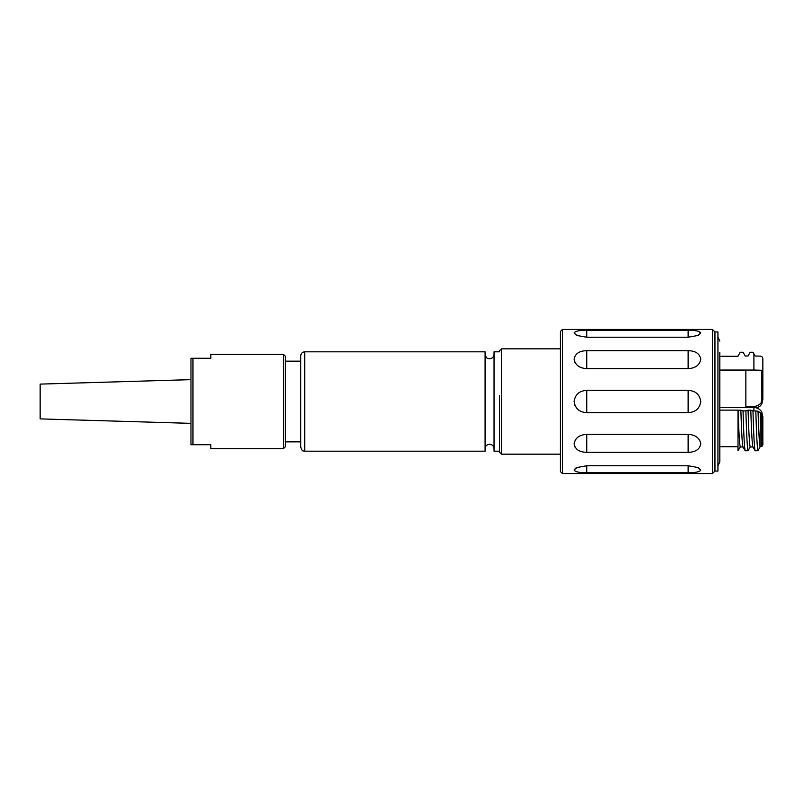 <?xml version="1.0" encoding="UTF-8"?>
<svg xmlns="http://www.w3.org/2000/svg" width="803" height="803" viewBox="0 0 803 803"><rect width="100%" height="100%" fill="white"/><g stroke="black" fill="none" stroke-linecap="round" stroke-linejoin="round"><path stroke-width="1.2" d="M190.973 379.638L40.15 384.105L40.15 418.895L190.973 423.362M283.389 354.294L285.376 356.281L285.376 446.719L283.389 448.706L283.389 354.294L210.848 354.294L210.848 358.268L192.961 358.268L192.961 444.732L210.848 444.732L210.848 448.706L283.389 448.706M190.973 444.732L192.961 444.732L190.973 444.732L190.973 358.268L192.961 358.268L190.973 358.268M499.496 395.508L499.496 452.179L499.496 395.508M499.496 351.814L494.036 351.814L494.036 451.186L499.496 451.186M304.718 451.186L304.718 351.814L485.082 351.814L485.082 451.186L304.718 451.186C303.353 450.312 302.621 452.701 300.744 447.211L300.744 441.851L285.376 441.851M285.376 361.149L300.744 361.149L300.744 355.789L300.744 447.211M712.462 329.451L714.951 331.93L717.932 331.93L717.932 471.07L714.951 471.07L712.462 473.549L562.401 473.549L560.414 471.562L560.414 331.438L562.401 329.451L712.462 329.451L712.462 473.549M574.356 403.829L575.068 405.826M574.205 445.143L575.139 447.381M688.201 472.636L692.728 472.505M700.798 470.026C699.694 471.903 695.468 472.776 688.121 472.636L586.752 472.636C579.405 472.776 575.179 471.903 574.075 470.026L576.955 467.517L586.752 465.77L688.121 465.77L697.917 467.517L700.798 470.026L698.439 467.747M576.434 467.747L575.159 468.5M698.439 335.252L700.798 332.974L698.439 331.258M696.793 330.906L694.886 330.655M692.728 330.495L688.121 330.364C695.458 330.224 699.684 331.097 700.798 332.974L697.917 335.483L688.121 337.23L586.752 337.23L576.955 335.483L574.075 332.974L576.434 335.252M586.672 330.364L582.145 330.495M574.506 361.511L575.119 362.805M574.075 332.974C575.179 331.097 579.405 330.224 586.752 330.364L688.121 330.364L688.121 337.23M688.121 350.68C695.458 350.791 699.684 353.621 700.798 359.152C699.694 365.054 695.468 368.216 688.121 368.637L586.752 368.637C579.405 368.216 575.179 365.054 574.075 359.152C575.179 353.621 579.405 350.791 586.752 350.68L688.121 350.68L688.121 368.637M688.121 390.399C695.458 390.73 699.684 394.434 700.798 401.5C699.694 408.566 695.468 412.27 688.121 412.601L586.752 412.601C579.405 412.27 575.179 408.566 574.075 401.5C575.179 394.434 579.405 390.73 586.752 390.399L688.121 390.399L688.121 412.601M688.121 434.363C695.458 434.784 699.684 437.946 700.798 443.848C699.694 449.379 695.468 452.209 688.121 452.32L586.752 452.32C579.405 452.209 575.179 449.379 574.075 443.848C575.179 437.946 579.405 434.784 586.752 434.363L688.121 434.363L688.121 452.32M562.401 329.451L562.401 473.549M714.951 331.93L714.951 471.07M760.361 446.629L761.856 446.458L762.85 444.812L762.85 418.544L761.856 414.84L760.361 412.822L760.08 446.9C759.387 444.34 758.705 432.426 758.022 411.156L753.907 410.895L753.907 407.502C757.46 407.653 760.11 409.209 761.856 412.19L762.85 418.544M760.361 412.822L758.022 411.156M752.873 446.89L755.141 450.744L757.952 450.734C757.239 448.536 756.526 435.326 755.814 411.096M757.952 450.734L760.08 446.9M762.85 432.687L762.85 416.235M762.85 370.313L753.907 370.042L753.907 353.792L755.191 356.03L760.361 356.12L761.856 356.542L762.85 358.188L762.85 399.442L761.856 403.748L760.361 405.876L757.028 408.054M719.819 370.494L745.857 370.494L745.857 407.502M755.141 450.744C754.408 448.897 753.686 435.617 752.963 410.895L753.907 410.895M738.007 410.213L738.118 410.172C738.83 433.028 739.563 445.294 740.296 446.97L738.007 450.744L738.007 410.132L719.819 410.132M740.296 446.97L742.976 446.97M743.026 446.97C742.293 445.294 741.57 433.028 740.848 410.172L738.118 410.172M748.045 450.744C747.322 448.927 746.589 435.648 745.867 410.895L748.055 410.172C748.777 433.028 749.5 445.294 750.233 446.97L748.045 450.744L745.204 450.744L742.936 446.89M745.204 450.744C744.471 448.927 743.749 435.648 743.026 410.895L745.867 410.895M740.848 410.172L743.026 410.895M750.233 446.97L752.913 446.97M752.963 446.97C752.23 445.294 751.508 433.028 750.785 410.172L748.055 410.172M750.785 410.172L752.963 410.895M738.007 356.03L740.236 352.256L738.007 356.03M745.857 406.418L753.907 406.418C757.46 406.298 760.11 404.682 761.856 401.57L762.85 397.545M753.907 353.792L753.013 352.256L750.173 352.256L747.904 356.11M750.173 352.256L747.995 356.03L745.264 356.03L743.076 352.256L740.236 352.256M719.819 407.502L753.907 407.502L753.907 406.418M719.819 446.719L738.007 446.719M753.907 370.042L719.819 370.042M719.819 356.281L738.007 356.281M560.414 348.833L501.484 348.833L501.484 454.167L499.496 452.179M586.752 337.23L586.752 330.364M586.752 368.637L586.752 350.68M586.752 412.601L586.752 390.399M586.752 452.32L586.752 434.363M688.121 472.636L688.121 465.77M586.752 472.636L586.752 465.77M761.856 446.458L761.856 414.84M761.856 401.57L761.856 370.424M485.082 448.706C485.353 445.986 486.839 444.501 489.559 444.23C492.279 444.501 493.765 445.986 494.036 448.706M485.082 354.294C486.809 359.915 488.214 358.108 489.559 358.77C492.279 358.499 493.765 357.014 494.036 354.294M719.819 352.477L719.819 461.876L717.932 465.84M501.484 454.167L560.414 454.167M717.932 337.16L719.819 341.124M304.718 351.814C302.299 352.045 300.974 353.37 300.744 355.789M501.484 348.833L499.496 350.821"/></g></svg>
